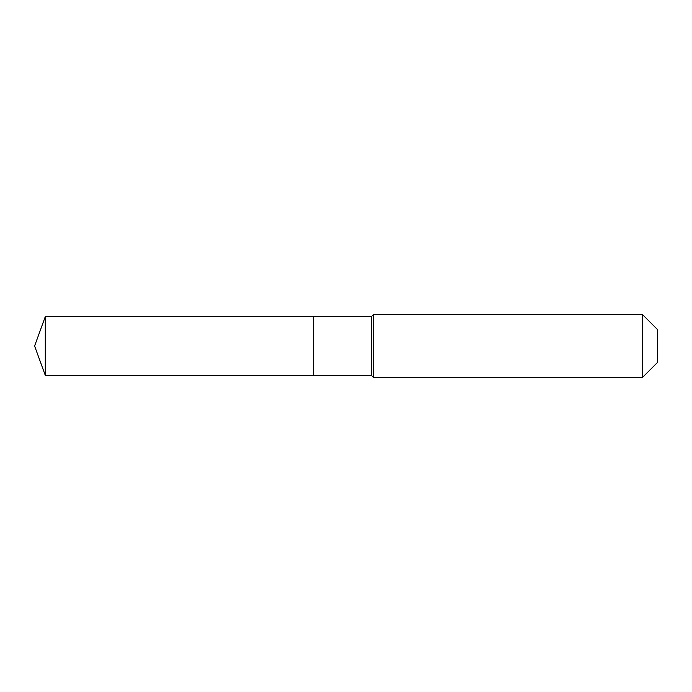 <?xml version="1.0" encoding="UTF-8"?>
<svg xmlns="http://www.w3.org/2000/svg" width="692" height="692" viewBox="0 0 692 692"><rect width="100%" height="100%" fill="white"/><g stroke="black" fill="none" stroke-linecap="round" stroke-linejoin="round"><path stroke-width="1.04" d="M34.6 346L45.291 316.633L371.422 316.633L373.593 314.462L642.418 314.462L657.4 329.444L657.4 362.556L642.418 377.538L373.593 377.538L371.422 375.367L45.291 375.367L34.6 346L45.291 375.367L45.291 316.633M657.4 362.556L642.418 377.538L373.593 377.538L371.422 375.367L313.329 375.367L313.329 316.633L313.329 375.367L45.291 375.367M371.422 375.367L371.422 316.633M373.593 377.538L373.593 314.462M642.418 377.538L642.418 314.462"/></g></svg>
